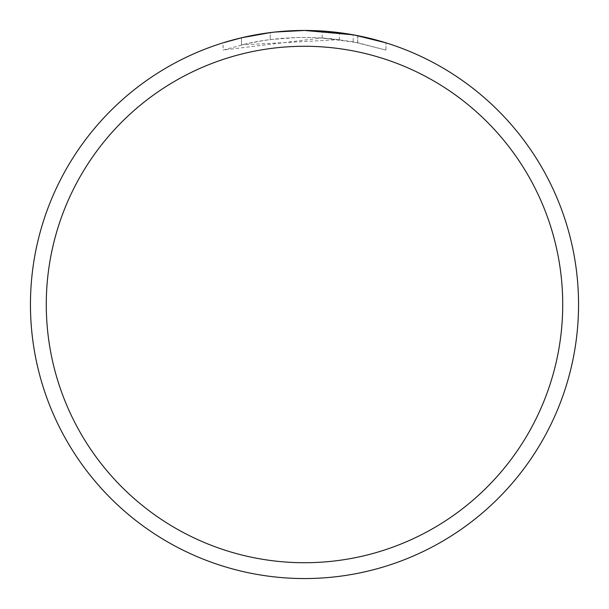 <?xml version="1.0" encoding="UTF-8"?>
<svg xmlns="http://www.w3.org/2000/svg" width="609" height="609" viewBox="0 0 609 609"><rect width="100%" height="100%" fill="white"/><g stroke="black" fill="none" stroke-linecap="round" stroke-linejoin="round"><path stroke-width="0.46" stroke-dasharray="3.04 2.28" d="M282.233 31.356L304.5 30.45L322.169 31.021L357.696 35.665L357.696 42.706L322.169 37.941L223.092 50.067L247.429 43.528L263.963 40.453L280.665 38.42L297.451 37.453L314.267 37.537L339.403 39.646L339.403 32.68L309.966 30.503M313.78 30.61L338.246 32.536M288.773 30.907L304.5 30.458A274.05 274.05 0 0 1 578.55 304.5A274.05 274.05 0 0 1 304.5 578.55A274.05 274.05 0 0 1 30.45 304.5A274.05 274.05 0 0 1 304.5 30.45L286.793 31.021L269.17 32.734L251.684 35.588L240.152 38.116L223.077 42.828L223.077 50.067M357.681 35.665L354.476 35.048M385.916 42.828L353.174 34.812L353.182 41.831L385.916 50.075L357.681 42.714M339.403 39.646L241.461 44.899A267.145 267.145 0 0 1 270.251 39.562L297.283 37.453L314.031 37.53L330.824 38.656L353.182 41.831M263.53 33.533L241.461 37.804L241.461 44.899L241.468 37.796A274.05 274.05 0 0 1 270.251 32.597L270.251 39.562L270.251 32.597L277.696 31.767M274.88 32.056L273.593 32.201M322.169 37.941L322.169 31.021M357.696 42.706L357.696 35.665M385.939 50.075L385.939 42.828L385.939 50.075M270.251 32.604L284.411 31.188M304.5 578.55A274.05 274.05 0 0 1 30.45 304.5A274.05 274.05 0 0 1 304.5 30.45A274.042 274.042 0 0 1 578.542 304.5A274.042 274.042 0 0 1 304.5 578.542A274.042 274.042 0 0 1 30.458 304.5A274.042 274.042 0 0 1 304.5 30.458A274.05 274.05 0 0 1 578.55 304.5A274.05 274.05 0 0 1 304.5 578.55A274.05 274.05 0 0 0 578.55 304.5A274.05 274.05 0 0 0 304.5 30.45M357.81 35.687L357.81 42.729"/><path stroke-width="0.91" d="M309.966 30.503L313.78 30.61M338.246 32.536L339.403 32.68M353.182 34.812L304.5 30.45A274.05 274.05 0 0 1 578.55 304.5A274.05 274.05 0 0 1 304.5 578.55A274.05 274.05 0 0 1 30.45 304.5A274.05 274.05 0 0 1 304.5 30.45L274.88 32.056M354.476 35.048L385.916 42.828M304.5 46.276A258.224 258.224 0 0 1 562.724 304.5A258.224 258.224 0 0 1 304.5 562.724A258.224 258.224 0 0 1 46.276 304.5A258.224 258.224 0 0 1 304.5 46.276M273.593 32.201L263.53 33.533M223.092 42.828L241.461 37.804L270.251 32.604M277.696 31.767L282.233 31.356M284.411 31.188L288.773 30.907"/></g></svg>
